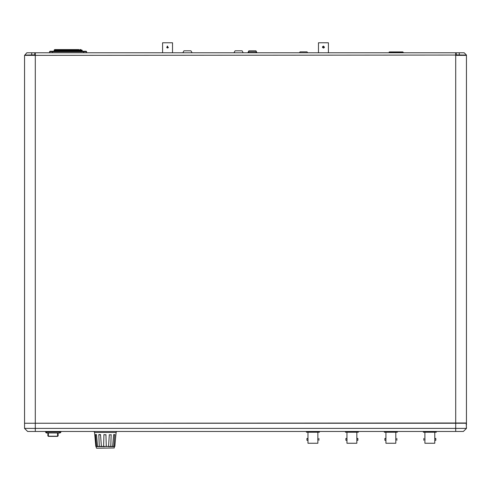 <?xml version="1.0" encoding="UTF-8"?>
<svg xmlns="http://www.w3.org/2000/svg" width="491" height="491" viewBox="0 0 491 491"><rect width="100%" height="100%" fill="white"/><g stroke="black" fill="none" stroke-linecap="round" stroke-linejoin="round"><path stroke-width="0.74" d="M86.661 52.813L86.661 51.751L86.152 51.236L86.661 51.751L83.593 51.751L83.593 51.236L86.152 51.236L50.021 51.236L52.574 51.236L52.574 51.751L49.505 51.751L50.021 51.236L49.505 51.751L49.505 52.813M80.972 49.603L79.953 49.603M54.685 49.603L78.928 49.603L78.928 50.113L54.176 50.113L54.685 49.603M55.63 49.603L55.195 49.603M328.393 52.813L328.393 42.791L318.499 42.791L318.499 52.813M172.501 52.813L172.501 42.791L162.607 42.791L162.607 52.813M24.857 55.066L35.291 55.066L35.291 52.813L26.802 52.813L24.857 55.066M24.808 423.26L466.45 423.009L466.45 55.373L455.709 55.373L466.45 55.066L464.198 52.813L456.219 52.813L456.219 54.857M456.219 52.813L455.709 52.813L455.709 55.066L24.55 55.373L24.55 425.003M466.45 330.842L466.45 334.113M466.45 307.931L466.45 317.751M466.45 220.778L466.45 217.501M466.45 273.143L466.45 227.321M466.45 425.003L466.45 423.26L24.55 423.26L24.55 428.379L466.45 428.379L466.192 423.26M463.381 431.448L466.45 428.379L463.381 431.448L27.619 431.448L24.55 428.379L27.619 431.448M114.293 447.952L96.623 448.209L114.293 447.952L114.293 446.65L108.413 446.65M104.97 446.65L96.187 446.65L96.365 447.952M110.076 434.83L110.757 434.83M94.751 434.596L95.813 446.417L114.839 446.417L115.802 434.781M96.494 434.83L95.518 434.596L96.469 434.596L97.549 446.417L99.274 446.65L98.832 434.596L100.563 434.596L98.832 434.596M105.633 434.83L103.883 434.596L105.633 434.83M111.138 434.596L110.8 446.65L112.642 446.417L113.697 434.596L114.784 434.596L113.673 434.83M114.464 446.65L113.826 446.65L114.784 434.596M103.883 434.596L103.613 446.65L101.367 446.417L100.563 434.596M95.518 434.596L96.555 446.65L96.083 446.65M114.734 446.417L116.109 432.418L94.542 432.418L94.732 434.596M46.234 432.939L59.865 433.013L60.78 432.448L59.865 433.013L59.865 431.994L60.89 431.994L60.89 431.448M46.62 431.448L46.62 431.994L45.595 431.994L46.62 433.013L46.62 431.994L59.865 431.994L59.865 431.448M48.382 433.013L48.382 436.204L57.588 436.204L58.104 435.898L58.104 433.013L58.104 435.898L57.588 436.407L57.588 433.013M47.873 435.898L48.382 436.204L47.873 435.898L47.873 433.013M435.805 438.451L435.805 440.274L434.768 440.274L434.768 438.451L435.805 438.451M436.327 431.448L436.327 432.19L423.334 432.19L423.334 431.448M434.768 440.274L434.768 443.256L424.893 443.256L424.893 432.19M423.856 438.451L423.856 440.274L423.856 438.451M397.354 431.448L397.354 432.19L384.361 432.19L384.361 431.448M385.92 432.19L385.92 438.451L384.883 438.451L384.883 440.274L385.92 440.274L385.92 443.256L395.795 443.256L395.795 432.19M396.832 438.451L396.832 440.274L396.832 438.451M357.859 438.451L357.859 440.274L356.822 440.274L356.822 438.451L357.859 438.451M358.381 431.448L358.381 432.19L345.388 432.19L345.388 431.448M346.947 432.19L346.947 438.451L345.91 438.451L345.91 440.274L346.947 440.274L346.947 443.256L356.822 443.256L356.822 440.274M319.408 431.448L319.408 432.19L306.415 432.19L306.415 431.448M307.974 432.19L307.974 438.451L306.936 438.451L306.936 440.274L307.974 440.274L307.974 443.256L317.849 443.256L317.849 432.19M318.886 438.451L318.886 440.274L318.886 438.451M26.852 55.066L35.291 54.857M455.709 54.857L464.148 55.066M143.464 52.813L137.327 52.813M35.051 52.813L33.848 52.813M248.569 52.813L242.431 52.813M353.673 52.813L347.536 52.813M453.15 52.813L459.288 52.764L459.288 54.857M257.032 52.813L255.921 50.8L248.888 50.8L247.802 52.764M256.455 52.813L255.921 51.843L248.888 51.843L248.385 52.764M307.599 52.813L307.065 51.843L300.038 51.843L299.498 52.813M243.198 52.764L242.112 50.8L235.079 50.8L233.968 52.813M192.079 52.813L190.962 50.8L183.935 50.8L182.818 52.813M81.997 50.113L78.928 50.113L78.928 50.726L81.997 50.726L82.506 51.236L81.997 50.113M53.66 51.236L54.176 50.726L78.928 50.726L78.928 51.236M57.244 51.236L57.244 49.603M322.434 47.161L323.495 48.136L324.459 47.124L323.446 46.111L322.513 46.737M402.332 52.813L402.332 51.923L402.847 51.923L402.332 51.923L402.332 52.433L389.038 52.433L389.038 52.813L389.185 52.071L390.057 51.923L389.547 51.923M323.446 46.111L322.569 47.633L324.324 47.633L323.446 46.111M167.554 46.111L166.676 47.633L168.431 47.633L167.259 46.154M54.176 50.726L54.176 50.113M322.507 46.737L322.434 47.124M167.167 46.191L167.554 48.136M34.781 52.813L34.781 54.857M455.709 52.813L35.291 52.813M464.406 55.066L464.148 54.857M466.45 428.379L466.45 427.152M24.55 427.152L24.55 428.379M225.596 431.448L226.247 431.448M99.52 434.83L99.894 434.83M114.096 446.65L114.311 446.417M98.268 446.65L98.01 446.417M106.308 446.65L105.927 434.596M108.585 446.417L109.327 434.596M45.595 431.994L45.595 431.448M60.78 432.448L60.89 431.994L60.454 432.583M434.768 432.19L434.768 438.451M424.936 440.004L424.967 439.015M385.92 438.451L385.92 440.274M395.752 438.715L395.721 439.703M346.99 440.004L347.033 439.365M346.947 438.451L346.947 440.274M356.822 432.19L356.822 438.451M308.017 440.004L308.06 439.365M307.974 438.451L307.974 440.274M317.806 438.715L317.775 439.709M401.669 51.923L400.644 51.923L401.669 51.923M390.726 51.923L391.744 51.923L390.726 51.923M403.357 52.813L403.357 52.433L403.357 52.813L403.357 52.433L402.332 52.433M390.057 52.813L390.057 51.923L402.332 51.923L391.744 51.923M83.593 52.813L83.593 51.751L52.574 51.751L52.574 52.813M455.709 431.448L455.709 55.373M35.291 431.448L35.291 55.373M31.712 52.813L31.712 54.857M46.62 432.909L45.706 432.448M115.98 432.418L116.754 431.448M94.671 432.418L93.898 431.448M97.549 446.417L97.807 446.65M57.588 436.407L48.382 436.407"/></g></svg>
